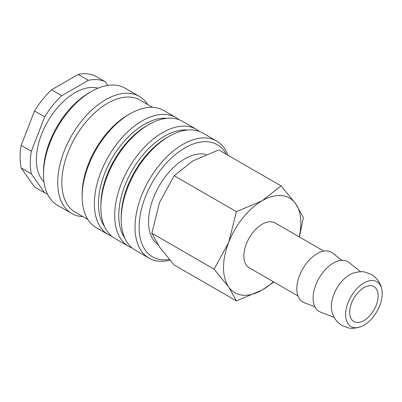 <?xml version="1.0" encoding="UTF-8"?>
<svg xmlns="http://www.w3.org/2000/svg" width="402" height="402" viewBox="0 0 402 402"><rect width="100%" height="100%" fill="white"/><g stroke="black" fill="none" stroke-linecap="round" stroke-linejoin="round"><path stroke-width="0.6" d="M227.939 155.222A67.606 39.034 120 0 0 216.648 141.037A67.606 39.034 120 0 0 164.549 159.152A67.606 39.034 120 0 0 135.037 227.19A67.606 39.034 120 0 0 149.041 258.139A67.606 39.034 120 0 0 169.94 260.194M226.241 154.242A64.732 37.371 120 0 0 174.83 155.001A64.732 37.371 120 0 0 139.107 227.19A64.732 37.371 120 0 0 169.302 259.456M216.648 141.037L202.814 133.052A67.606 39.034 120 0 0 169.011 136.399L166.976 137.574A64.732 37.371 120 0 0 121.203 216.854L121.203 219.201A67.606 39.034 120 0 0 135.208 250.155L149.041 258.139M187.397 130.032A64.732 37.371 120 0 0 118.766 215.442A64.732 37.371 120 0 0 124.881 238.311M199.402 131.444A67.606 39.034 120 0 0 196.307 129.293A67.606 39.034 120 0 0 144.207 147.403A67.606 39.034 120 0 0 114.696 215.442A67.606 39.034 120 0 0 128.7 246.396A67.606 39.034 120 0 0 132.112 247.999M196.307 129.293L182.473 121.309A67.606 39.034 120 0 0 148.67 124.655L146.635 125.831A64.732 37.371 120 0 0 100.862 205.11L100.862 207.457A67.606 39.034 120 0 0 114.866 238.406L128.7 246.396M167.056 118.283A64.732 37.371 120 0 0 98.42 203.698A64.732 37.371 120 0 0 104.54 226.567M179.061 119.701A67.606 39.034 120 0 0 175.96 117.55A67.606 39.034 120 0 0 123.866 135.66A67.606 39.034 120 0 0 94.354 203.698A67.606 39.034 120 0 0 108.354 234.647A67.606 39.034 120 0 0 111.766 236.255M175.96 117.55L163.755 110.5A67.606 39.034 120 0 0 129.952 113.851L127.916 115.022A64.732 37.371 120 0 0 82.149 194.302L82.149 196.653A67.606 39.034 120 0 0 96.148 227.602L108.354 234.647M152.564 107.359L139.941 100.073A64.732 37.371 120 0 0 90.058 117.414A64.732 37.371 120 0 0 61.802 182.558A64.732 37.371 120 0 0 75.209 212.191L87.832 219.477M147.665 104.53A67.606 39.034 120 0 0 139.343 96.405A67.606 39.034 120 0 0 87.244 114.52A67.606 39.034 120 0 0 57.737 182.558A67.606 39.034 120 0 0 71.737 213.507A67.606 39.034 120 0 0 82.933 216.648M139.343 96.405L125.102 88.184A67.606 39.034 120 0 0 91.299 91.535L89.264 92.706A64.732 37.371 120 0 0 43.496 171.986L43.496 174.337A67.606 39.034 120 0 0 57.496 205.286L71.737 213.507M98.038 88.194A54.662 31.557 120 0 0 57.642 107.515A54.662 31.557 120 0 0 36.376 159.654A54.662 31.557 120 0 0 43.974 181.84M21.185 145.353L31.361 151.227L44.697 116.846L34.527 110.972L21.185 145.353A63.295 36.542 120 0 0 20.1 157.308A63.295 36.542 120 0 0 21.185 168.001L34.527 186.98L44.697 192.854L31.361 173.875L21.185 168.001M31.361 151.227A63.295 36.542 120 0 0 30.271 163.177A63.295 36.542 120 0 0 31.361 173.875M157.589 244.215A51.381 29.668 -60 0 1 148.544 221.738A51.381 29.668 -60 0 1 168.343 172.955A51.381 29.668 -60 0 1 206.156 154.474M299.41 236.989L303.364 217.633L295.656 203.754L281.048 185.885L262.184 200.764L236.416 211.653L228.708 242.406L214.1 269.169L228.708 287.033L236.416 300.917L262.184 290.028A54.662 31.557 120 0 0 273.31 281.717M299.199 236.868A54.662 31.557 120 0 0 300.837 223.08A54.662 31.557 120 0 0 295.656 203.754A54.662 31.557 120 0 0 262.184 200.764A54.662 31.557 120 0 0 228.708 242.406A54.662 31.557 120 0 0 223.532 267.707A54.662 31.557 120 0 0 228.708 287.033A54.662 31.557 120 0 0 262.184 290.028L273.757 281.973M236.416 300.917L174.151 264.968L159.544 247.104L151.835 233.22L159.544 202.472L174.151 175.704L193.015 160.83L218.783 149.941L281.048 185.885M381.9 289.867C380.709 283.199 377.232 278.078 371.468 274.511L365.378 272.194C362.328 271.33 358.202 271.657 353.001 273.184A25.894 14.949 120 0 0 349.66 274.757A25.894 14.949 120 0 0 331.348 306.47A25.894 14.949 120 0 0 331.655 310.148C332.851 316.816 336.328 321.937 342.092 325.509L348.177 327.826C351.227 328.69 355.353 328.359 360.559 326.836A25.894 14.949 120 0 0 363.9 325.258A25.894 14.949 120 0 0 381.9 289.867A25.894 14.949 120 0 0 363.9 282.978A25.894 14.949 120 0 0 345.589 314.691A25.894 14.949 120 0 0 360.559 326.836M360.594 271.747L348.936 262.446A28.718 16.582 120 0 0 326.434 268.481A28.718 16.582 120 0 0 313.078 298.224A28.718 16.582 120 0 0 320.324 311.997L334.208 317.444M341.755 260.305L332.66 253.049A28.718 16.582 120 0 0 310.163 259.084A28.718 16.582 120 0 0 296.802 288.832A28.718 16.582 120 0 0 304.053 302.6L314.882 306.852M297.952 295.942L249.235 267.817A25.894 14.949 -60 0 1 243.873 255.963A25.894 14.949 -60 0 1 255.175 229.909A25.894 14.949 -60 0 1 275.129 222.969L323.846 251.094M378.141 295.897A20.14 11.628 -60 0 1 369.348 316.163A20.14 11.628 -60 0 1 353.83 321.56A20.14 11.628 -60 0 1 349.66 312.339A20.14 11.628 -60 0 1 358.448 292.073A20.14 11.628 -60 0 1 373.971 286.676A20.14 11.628 -60 0 1 378.141 295.897M174.151 175.704L236.416 211.653M151.835 233.22L214.1 269.169M88.365 80.31L78.194 74.435L51.516 89.837L61.687 95.711L88.365 80.31A63.295 36.542 120 0 1 105.354 81.827L107.862 85.39M78.194 74.435A63.295 36.542 120 0 1 95.184 75.953L105.354 81.827M51.516 89.837A63.295 36.542 120 0 0 34.527 110.972M44.697 192.854A63.295 36.542 120 0 0 47.406 193.95M61.687 95.711A63.295 36.542 120 0 0 44.697 116.846M91.299 91.535A67.606 39.034 120 0 0 43.496 174.337M129.952 113.851A67.606 39.034 120 0 0 82.149 196.653M148.67 124.655A67.606 39.034 120 0 0 100.862 207.457M169.011 136.399A67.606 39.034 120 0 0 121.203 219.201"/></g></svg>
